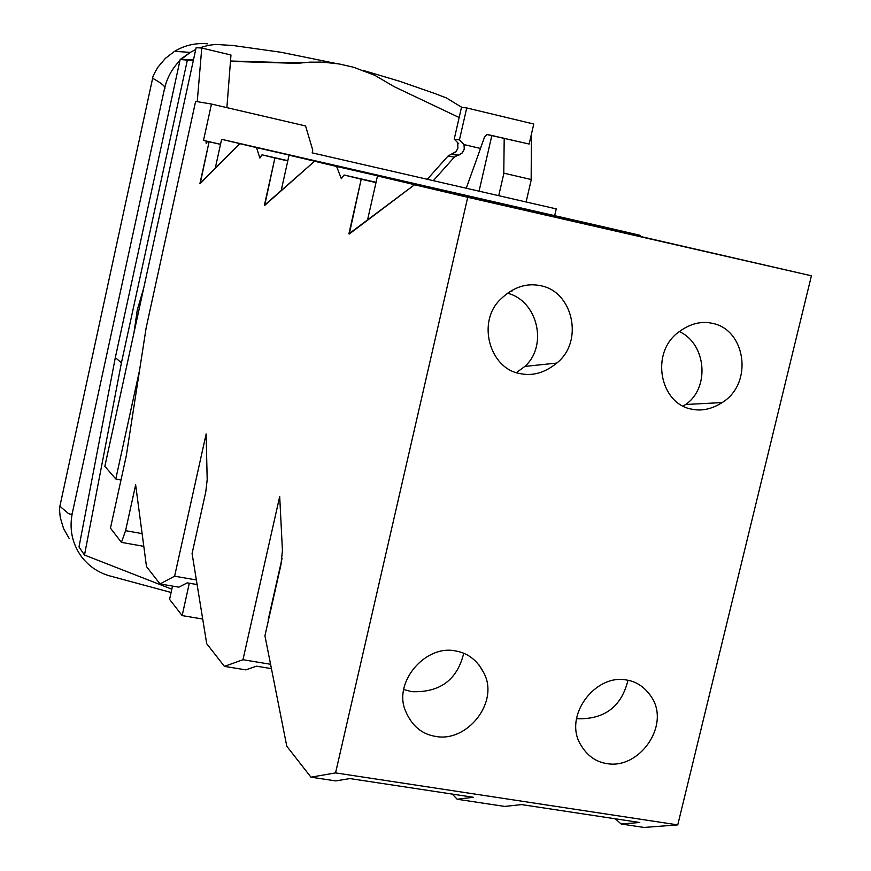 <?xml version="1.0" encoding="UTF-8"?>
<svg xmlns="http://www.w3.org/2000/svg" width="871" height="871" viewBox="0 0 871 871"><rect width="100%" height="100%" fill="white"/><g stroke="black" fill="none" stroke-linecap="round" stroke-linejoin="round"><path stroke-width="1.31" d="M126.306 455.707L146.143 327.866L195.627 101.384L211.468 104.052L203.509 140.416L206.405 141.124L205.992 143.018L206.721 143.192L207.135 141.309L209.094 141.788L199.938 183.52L239.754 143.671L256.52 147.613L259.874 158.087L262.019 154.809L287.778 160.917L274.898 157.978L264.708 205.404L314.54 161.255L336.598 166.448L341.345 178.707L344.056 175.006L361.204 179.219L349.304 233.994L414.509 184.772L467.727 197.281L335.564 772.893L310.958 777.172L286.788 746.229L264.936 635.776L280.963 564.735L282.433 550.57L279.7 496.503L242.965 659.728L224.424 666.38L206.71 643.713L192.077 553.531L205.785 491.843L207.189 479.703L206.133 433.998L174.614 576.199L160.024 583.929L146.491 566.607L135.647 484.853L125.587 530.679L121.428 542.383L110.465 528.131L126.306 455.707L146.143 327.866L195.627 101.384L211.468 104.052L305.579 125.957L312.776 150.171L312.177 152.861L556.242 208.888L554.696 215.518L556.242 208.888L312.177 152.861L312.776 150.171L305.579 125.957L211.468 104.052L203.509 140.416L220.526 144.292L203.509 140.416L220.515 144.346L206.405 141.124L205.992 143.018L206.721 143.182L207.135 141.309L220.505 144.357L209.094 141.788L200.178 183.596L239.754 143.671L251.545 146.361L221.615 139.327L639.924 235.268L640.414 236.052L639.924 235.268L612.487 228.888L256.52 147.613L259.874 158.087L262.019 154.809L287.822 160.689L262.019 154.809L274.898 157.978L264.392 205.295L314.54 161.255L327.899 164.314L289.052 155.18L626.946 232.807L336.598 166.448L341.345 178.707L344.056 175.006L376.054 182.289L344.056 175.006L375.989 182.583L361.204 179.219L348.89 233.853L414.509 184.772L429.915 188.288L377.481 175.964L811.413 275.791L446.921 192.164L811.413 275.791L467.727 197.281L335.564 772.893L677.758 824.891L811.413 275.791L677.758 824.891L643.996 827.45L677.758 824.891L335.564 772.893L310.958 777.172L335.705 780.906L349.913 778.576L473.323 797.281L457.188 799.251L504.745 806.426L521.609 804.597L639.76 822.496L621.143 823.999L643.996 827.45L621.143 823.999L615.296 818.794L621.143 823.999L639.76 822.496L521.609 804.597L504.745 806.426L457.188 799.251L452.31 794.091L457.188 799.251L473.323 797.281L349.913 778.576L335.705 780.906L310.958 777.172L286.788 746.229L264.936 635.776L280.963 564.735L282.433 550.57L279.7 496.503L242.965 659.728L270.565 664.268L242.965 659.728L224.424 666.38L245.785 669.864L256.51 666.184L271.436 668.634L256.51 666.184L245.785 669.864L224.424 666.38L206.71 643.713L192.077 553.531L205.785 491.843L207.189 479.703L206.133 433.998L174.614 576.199L196.367 579.966L174.614 576.199L160.024 583.929L178.805 587.163L187.254 582.862L197.107 584.561L187.254 582.862L178.805 587.163L160.024 583.929L146.491 566.607L135.647 484.853L125.587 530.679L142.115 533.618L125.587 530.679L121.428 542.383L110.465 528.131L126.306 455.707M143.802 546.335L121.428 542.383L143.802 546.335M511.93 291.252L512.202 290.076L511.93 291.252M626.761 680.055C636.461 681.579 644.507 686.969 650.92 696.19C671.301 724.792 639.347 769.844 606.717 763.551C595.808 761.929 587.108 755.647 580.641 744.694C563.058 715.995 595.47 673.414 626.761 680.055C636.461 681.579 644.507 686.969 650.92 696.19C671.301 724.792 639.347 769.844 606.717 763.551C595.808 761.929 587.108 755.647 580.641 744.694C563.058 715.995 595.47 673.414 626.761 680.055M455.533 650.953C467.847 652.989 477.264 660.283 483.797 672.815C499.638 702.004 467.204 742.691 435.609 736.409C421.771 734.199 411.754 725.739 405.57 711.052C392.81 682.363 425.56 644.311 455.533 650.953C467.847 652.989 477.264 660.283 483.797 672.815C499.638 702.004 467.204 742.691 435.609 736.409C421.771 734.199 411.754 725.739 405.57 711.052C392.81 682.363 425.56 644.311 455.533 650.953M712.391 323.348C745.434 329.445 753.883 383.131 722.19 402.565C711.803 409.13 701.667 411.33 691.792 409.163C660.109 404.002 649.646 352.766 678.857 331.916C690.104 323.664 701.286 320.811 712.391 323.348C745.434 329.445 753.883 383.131 722.19 402.565C711.803 409.13 701.667 411.33 691.792 409.163C660.109 404.002 649.646 352.766 678.857 331.916C690.104 323.664 701.286 320.811 712.391 323.348M540.706 285.732C572.78 291.437 584.299 341.421 556.809 363.055C544.952 372.744 532.747 376.261 520.205 373.615C489.709 368.945 476.35 321.639 500.76 299.069C513.248 287.125 526.563 282.683 540.706 285.732C572.78 291.437 584.299 341.421 556.809 363.055C544.952 372.744 532.747 376.261 520.205 373.615C489.709 368.945 476.35 321.639 500.76 299.069C513.248 287.125 526.563 282.683 540.706 285.732M268.203 619.804L282.073 558.355L268.203 619.804M627.958 680.273C621.48 706.773 604.463 719.598 576.896 718.727L576.896 718.727C604.463 719.598 621.48 706.773 627.958 680.273M463.71 653.294C457.221 679.946 439.877 692.739 411.711 691.672L403.937 689.571L411.711 691.672C439.877 692.739 457.221 679.946 463.71 653.294M679.271 331.59C706.316 343.566 710.192 387.987 685.629 404.492L683.114 406.18L685.629 404.492L722.19 402.565L685.629 404.492C710.192 387.987 706.316 343.566 679.271 331.59M507.325 293.189C537.527 300.451 548.295 345.635 524.854 366.419L516.416 372.625L524.854 366.419L556.809 363.065L524.854 366.419C548.295 345.635 537.527 300.451 507.325 293.189M367.475 220.276L377.481 175.964L367.475 220.276M382.717 176.595L484.646 200.134L382.717 176.595M564.789 218.447L484.646 200.134L564.789 218.447M281.115 190.869L289.052 155.18L281.115 190.869M196.127 47.709L201.767 48.025L197.249 101.657L201.767 48.025L230.967 55.015L201.767 48.025L196.127 47.709L104.847 466.323L115.789 478.996L139.589 370.121L115.789 478.996L121.004 479.954L115.789 478.996L104.847 466.323L196.127 47.709M226.896 107.634L230.967 55.015L226.896 107.634M172.512 586.074L169.584 599.39L182.159 615.59L189.301 583.211L182.159 615.59L202.714 619.052L182.159 615.59L169.584 599.39L172.512 586.074M479.061 191.163L491.821 135.68L479.061 191.163M531.158 179.502L531.419 134.167L531.158 179.502M526.106 201.963L531.299 179.546L503.776 173.144L504.2 138.609L503.776 173.144L531.299 179.546L526.106 201.963M498.724 195.681L503.917 173.177L498.724 195.681M143.704 288.149L137.27 309.967L134.047 332.406L137.27 309.967L143.704 288.149M121.428 362.815L187.363 60.099L193.395 60.273L180.166 59.511L115.32 357.611L79 546.966L84.498 555.045L121.428 362.815L115.32 357.611L79 546.966L84.498 555.045L121.428 362.815L187.363 60.099L180.166 59.511L179.938 60.556L115.32 357.611L121.428 362.815M230.477 61.373L296.989 63.343L310.054 62.135L323.141 62.179L339.352 63.997L353.474 67.219L374.726 75.276L394.323 86.741L459.159 117.531L394.323 86.741L374.726 75.276L353.474 67.219L339.352 63.997L323.141 62.179L310.054 62.135L296.989 63.343L230.499 61.003L288.203 62.712L320.648 62.07L288.203 62.712L296.989 63.343L230.477 61.373M171.827 589.199L84.498 555.045L171.827 589.199M171.108 592.465L108.265 575.502C97.073 571.92 88.015 565.464 81.079 556.112C72.108 543.286 69.179 529.002 72.282 513.28L164.412 89.082C166.894 78.031 172.077 68.526 179.938 60.556C172.077 68.526 166.894 78.031 164.412 89.082L72.282 513.28L71.27 514.456L68.515 513.596L59.881 506.258C59.337 506.998 59.468 510.744 60.251 517.483L63.539 528.501L69.179 538.452L63.539 528.501L60.251 517.483C59.468 510.744 59.337 506.998 59.881 506.258L68.515 513.596L71.27 514.456L72.282 513.28C69.179 529.002 72.108 543.286 81.079 556.112C88.015 565.464 97.073 571.92 108.265 575.502L171.108 592.465M193.471 59.903L180.994 59.533L190.324 52.38L195.746 49.473L190.324 52.38L174.527 51.345L165.348 58.39L157.836 67.274C154.232 73.393 152.49 77.029 152.632 78.194C152.49 77.029 154.232 73.393 157.836 67.274L165.348 58.39L174.527 51.345C184.804 45.227 195.855 42.723 207.69 43.822C195.855 42.723 184.804 45.227 174.527 51.345L190.324 52.38L180.166 59.511L193.471 59.903M199.47 47.894L208.245 45.368L215.485 44.421L232.699 45.466L280.887 52.249L335.868 63.431L280.887 52.249L232.699 45.466L215.485 44.421L208.245 45.368L199.47 47.894M363.327 70.453L399.506 81.232L434.869 93.535L446.453 97.966L461.87 107.383L446.453 97.966L434.869 93.535L399.506 81.232L363.327 70.453M152.643 78.259C162.648 83.812 166.568 87.427 164.412 89.082C166.568 87.427 162.648 83.812 152.643 78.259L59.881 506.258L152.643 78.259M457.7 143.541L457.939 148.059L456.23 151.5L448.064 156.007L427.291 179.284L448.064 156.007L451.559 154.113L458.255 155.18L462.098 153.089L464.265 149.148L464.014 144.586L480.509 148.462L466.257 188.234L480.509 148.462L463.938 144.575L459.42 139.937L466.736 107.95L533.771 124.03L529.133 144.042L487.183 134.439L484.624 136.769L480.444 148.451L484.624 136.769L487.183 134.439L529.133 144.042L486.911 134.515L529.133 144.042L533.771 124.03L466.736 107.95L461.488 107.34L454.227 139.11L458.723 143.715L457.7 143.541L457.939 148.059L455.805 151.968L451.559 154.113L457.819 155.256L459.453 154.82L462.534 152.61L464.265 149.148L464.014 144.586L459.42 139.937L466.736 107.95L461.488 107.34L454.227 139.11L459.42 139.937L454.227 139.11L458.723 143.715L457.7 143.541M433.323 180.667L454.292 157.161L457.819 155.256L451.222 154.167L457.493 155.31L454.292 157.161L448.064 156.007L454.292 157.161L433.323 180.667M594.555 224.783L264.926 149.42L594.555 224.783M215.224 168.419L221.615 139.327L215.224 168.419M205.992 143.018L206.721 143.192L205.992 143.018M647.643 691.792L650.909 696.19L647.643 691.792M478.898 664.758L483.775 672.771L478.898 664.758M458.255 155.18L451.984 154.036L458.255 155.18"/></g></svg>
